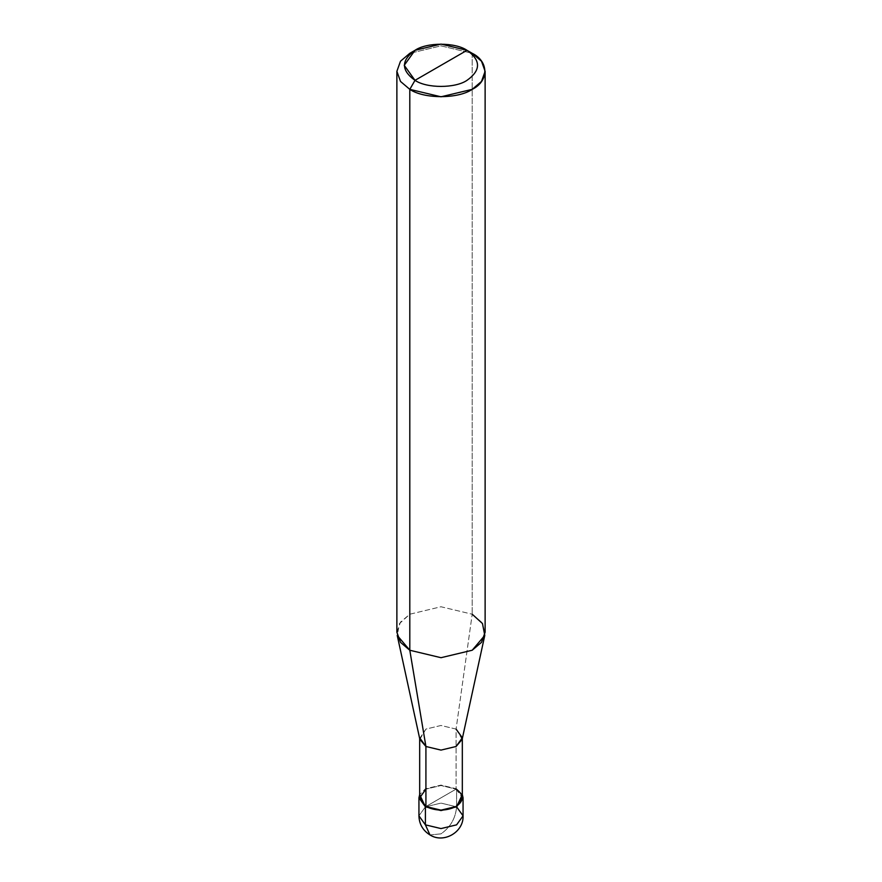 <?xml version="1.0" encoding="UTF-8"?>
<svg xmlns="http://www.w3.org/2000/svg" width="882" height="882" viewBox="0 0 882 882"><rect width="100%" height="100%" fill="white"/><g stroke="black" fill="none" stroke-linecap="round" stroke-linejoin="round"><path stroke-width="0.66" stroke-dasharray="4.41 3.31" d="M456.6 788.817L462.322 794.572L456.6 788.817L441 785.09L425.4 788.817L419.678 794.572L425.4 788.817L441 785.09L456.6 788.817L441 797.824L456.6 788.817L456.6 806.832L441 803.105L425.4 806.832L418.939 815.839L425.4 806.832L441 803.105L456.6 806.832L456.6 788.817M425.4 806.832L441 797.824L425.4 806.832M429.975 834.945L441 833.854C450.404 827.272 455.608 818.264 456.6 806.832C455.608 818.264 450.404 827.272 441 833.854L429.975 834.945M456.6 806.832L463.061 815.839M419.678 797.824L425.918 789.125L441 785.52L456.082 789.125L425.918 806.534L456.082 789.125L441 785.52L425.918 789.125M419.843 739.325L425.918 729.083L441 725.478L456.082 729.083L456.082 789.125L456.082 729.083L441 725.478L425.918 729.083L419.678 738.554M396.878 632.229L400.505 622.108L409.799 614.214L441 606.761L472.201 614.214L456.082 729.083L472.201 614.214L441 606.761L409.799 614.214L399.524 623.541L397.22 635.404M472.201 53.317L472.201 614.214L472.201 53.317L441 45.864L409.799 53.317L441 45.864L472.201 53.317L466.997 50.318M456.082 789.125L462.322 797.824M456.082 729.083L462.157 739.325M472.201 614.214L481.495 622.108L485.122 632.229M462.322 738.554L462.322 737.782"/><path stroke-width="1.32" d="M418.939 797.824L418.939 815.839C419.182 824.108 422.864 830.48 429.975 834.945C443.745 843.82 463.888 832.002 463.061 815.839L456.6 824.846L441 828.573L425.4 824.846L425.4 806.832L419.678 794.572L418.939 797.824L425.4 806.832L441 810.569L456.6 806.832L463.061 797.824L462.322 794.572L456.6 806.832L441 810.569L425.4 806.832L425.4 824.846L429.975 834.945L425.4 824.846L418.939 815.839L425.4 824.846L441 828.573L456.6 824.846L463.061 815.839L456.6 806.832M425.918 789.125L419.678 797.824L425.918 806.534L425.918 746.492L409.799 650.243L409.799 89.347L415.003 80.339C426.701 88.432 455.299 88.432 466.997 80.339C481.021 70.328 481.021 60.329 466.997 50.318L415.003 80.339C400.979 70.328 400.979 60.329 415.003 50.318C426.701 42.215 455.299 42.215 466.997 50.318C481.021 60.329 481.021 70.328 466.997 80.339C455.299 88.432 426.701 88.432 415.003 80.339L466.997 50.318L441 44.1L415.003 50.318L404.232 65.323L415.003 80.339L409.799 89.347L409.799 650.243L425.918 746.492L425.918 806.534L419.678 797.824L419.678 737.782L425.918 746.492L419.843 739.325L397.22 635.404L409.799 650.243L400.505 642.35L396.878 632.229L396.878 71.332L400.505 81.453L409.799 89.347L400.505 81.453L396.878 71.332L400.505 61.211L409.799 53.317L400.505 61.211L396.878 71.332M485.122 71.332L481.495 61.211L472.201 53.317C489.025 61.431 489.025 81.232 472.201 89.347C458.155 99.06 423.845 99.06 409.799 89.347L441 96.799L472.201 89.347L481.495 81.453L485.122 71.332L485.122 632.229L481.495 642.35L472.201 650.243L441 657.696L409.799 650.243L441 657.696L472.201 650.243L484.78 635.404L462.157 739.325L456.082 746.492L441 750.097L425.918 746.492L441 750.097L456.082 746.492L462.322 737.782L462.322 797.824L456.082 806.534L441 810.139L425.918 806.534C435.973 811.231 446.027 811.231 456.082 806.534C464.219 800.735 464.219 794.925 456.082 789.125M462.322 737.782L456.082 729.083M484.78 635.404L482.476 623.541L472.201 614.214M472.201 53.317L466.997 50.318L472.201 53.317M463.061 815.839L463.061 797.824M409.799 53.317L415.003 50.318"/></g></svg>
